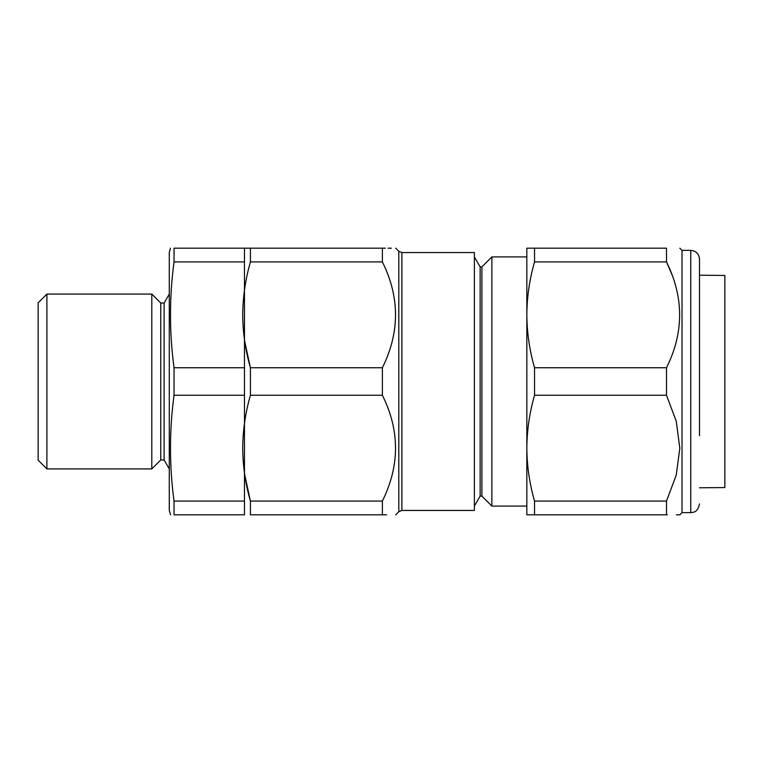 <?xml version="1.0" encoding="UTF-8"?>
<svg xmlns="http://www.w3.org/2000/svg" width="763" height="763" viewBox="0 0 763 763"><rect width="100%" height="100%" fill="white"/><g stroke="black" fill="none" stroke-linecap="round" stroke-linejoin="round"><path stroke-width="1.14" d="M46.896 468.921L38.15 460.184L38.15 302.816L46.896 294.079L46.896 468.921L151.799 468.921L151.799 294.079L46.896 294.079M169.281 468.921L164.112 459.965L160.764 459.965L160.764 303.035L151.799 294.079M160.764 459.965L151.799 468.921M244.465 501.072L174.031 501.072L174.031 514.815C169.3 514.815 169.3 514.815 174.031 514.815L244.465 514.815L244.465 248.185L174.031 248.185C169.3 248.185 169.3 248.185 174.031 248.185L174.031 261.928L244.465 261.928M170.607 514.815L169.281 510.447L169.281 252.553L170.454 248.185M174.031 501.072C169.3 465.792 169.3 430.523 174.031 395.253L174.031 367.747C169.3 332.477 169.3 297.208 174.031 261.928M244.465 395.253L174.031 395.253M244.465 367.747L174.031 367.747M164.112 459.965L164.112 303.035L169.281 294.079M382.377 261.928C399.888 297.112 399.888 332.382 382.377 367.747L382.377 395.253C399.888 430.427 399.888 465.707 382.377 501.072L382.377 514.815L250.417 514.815L250.417 501.072C245.409 483.618 242.844 465.983 242.72 448.158C242.853 430.303 245.419 412.659 250.417 395.253L250.417 367.747C245.409 350.303 242.844 332.668 242.72 314.842C242.853 296.979 245.419 279.344 250.417 261.928L250.417 248.185L244.465 248.185L382.377 248.185L382.377 261.928L250.417 261.928M382.377 501.072L250.417 501.072L244.77 474.977M386.717 514.815L382.377 514.815C399.888 514.815 399.888 514.815 382.377 514.815L250.417 514.815M382.377 367.747L250.417 367.747L244.77 341.662M382.377 248.185C399.888 248.185 399.888 248.185 382.377 248.185L385.344 248.185M388.014 248.185L391.362 248.185M382.377 395.253L250.417 395.253M526.842 506.079L491.868 506.079L491.868 256.921L526.842 256.921M491.868 256.921L481.892 266.897L481.892 496.103L491.868 506.079M481.892 496.103L480.146 496.103L480.146 266.897L474.386 256.921M480.146 496.103L474.386 506.079M474.386 510.447L474.386 252.553L401.891 252.553L401.891 510.447L474.386 510.447M395.701 514.815L398.801 511.725L401.891 510.447M699.499 487.786L724.85 487.557L724.85 275.443L699.499 275.214M534.539 248.185L534.539 261.928C529.532 279.382 526.966 297.017 526.842 314.842L526.842 248.185L666.5 248.185C684.01 248.185 684.01 248.185 666.5 248.185C684.01 248.185 684.01 248.185 666.5 248.185L666.5 261.928L672.06 274.852M534.539 367.747L534.539 395.253C529.551 412.621 526.975 430.256 526.842 448.158L526.842 314.842C526.975 332.697 529.541 350.341 534.539 367.747L666.5 367.747C684.01 332.573 684.01 297.293 666.5 261.928L534.539 261.928M534.539 501.072L534.539 514.815L526.842 514.815L526.842 448.158C526.966 465.945 529.532 483.58 534.539 501.072L666.5 501.072L676.228 475.187L679.823 448.158L676.247 421.214L666.5 395.253L666.5 367.747M534.539 395.253L666.5 395.253M534.539 514.815L666.5 514.815L666.5 501.072M666.5 514.815C684.01 514.815 684.01 514.815 666.5 514.815L667.367 514.815M676.352 514.815L679.823 514.815L682.017 512.631L682.017 250.369L679.823 248.185M699.499 435.702L699.499 259.105L699.499 435.702M398.801 511.725L398.801 251.275L395.701 248.185M682.017 512.631L690.753 512.631L690.753 250.369L682.017 250.369M164.112 303.035L160.764 303.035M481.892 266.897L480.146 266.897M401.891 252.553L398.801 251.275M690.753 250.369C696.066 250.884 698.975 253.802 699.499 259.105M690.753 512.631C693.414 512.183 697.649 512.765 699.499 503.895"/></g></svg>
